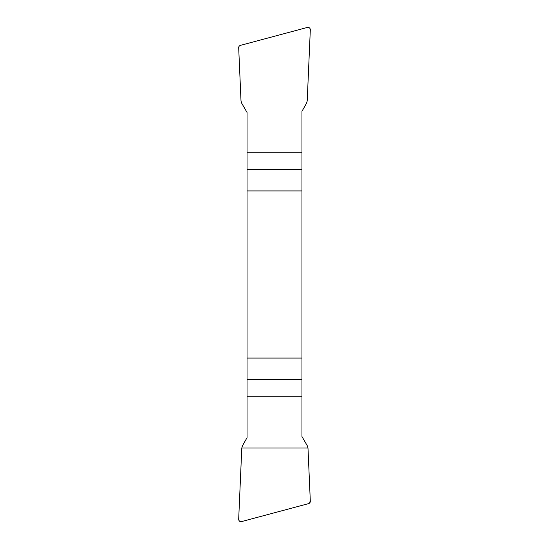 <?xml version="1.0" encoding="UTF-8"?>
<svg xmlns="http://www.w3.org/2000/svg" width="549" height="549" viewBox="0 0 549 549"><rect width="100%" height="100%" fill="white"/><g stroke="black" fill="none" stroke-linecap="round" stroke-linejoin="round"><path stroke-width="0.82" d="M247.043 190.928L301.957 190.928L301.957 111.33L306.596 103.102L307.207 100.968L310.315 29.866A2.402 2.388 115 0 0 307.316 27.45L240.448 45.368A2.395 2.388 58.9 0 0 238.685 47.777L241.011 100.941L241.642 103.116L247.043 112.47L247.043 437.67L242.404 445.898L241.793 448.032L238.685 519.134A2.402 2.388 -65 0 0 241.684 521.55L308.552 503.632A2.395 2.388 -121.1 0 0 310.315 501.223L307.989 448.059L307.358 445.884L301.957 436.53L301.957 358.072L247.043 358.072M301.957 190.928L301.957 358.072M310.315 501.223L308.545 503.632L241.69 521.55C239.796 521.852 238.794 521.049 238.685 519.134L241.793 448.032L307.989 448.032L310.315 501.223M301.957 396.172L247.043 396.172M247.043 379.29L301.957 379.29M301.957 169.71L247.043 169.71M247.043 152.828L301.957 152.828"/></g></svg>
